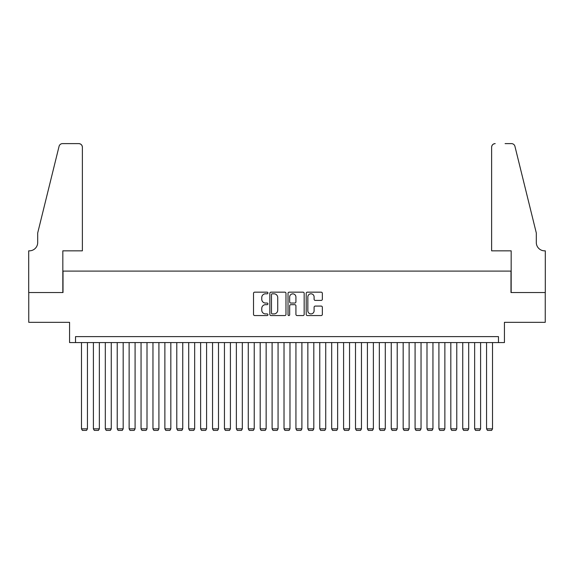 <?xml version="1.0" encoding="UTF-8"?>
<svg xmlns="http://www.w3.org/2000/svg" width="574" height="574" viewBox="0 0 574 574"><rect width="100%" height="100%" fill="white"/><g stroke="black" fill="none" stroke-linecap="round" stroke-linejoin="round"><path stroke-width="0.86" d="M267.936 292.984A0.818 0.818 0 0 0 267.118 292.166L254.691 292.166A1.17 1.17 0 0 0 253.521 293.336L253.521 314.387A1.17 1.17 0 0 0 254.691 315.557L267.118 315.557A0.818 0.818 0 0 0 267.936 314.731A0.818 0.818 0 0 0 267.118 313.913L265.511 313.913A3.745 3.745 0 0 1 261.766 310.175L261.766 308.417A3.745 3.745 0 0 1 265.511 304.679L267.118 304.679A0.818 0.818 0 0 0 267.936 303.861A0.818 0.818 0 0 0 267.118 303.043L265.511 303.043A3.745 3.745 0 0 1 261.766 299.298L261.766 297.54A3.745 3.745 0 0 1 265.511 293.802L267.118 293.802A0.818 0.818 0 0 0 267.936 292.984M321.175 300.41A1.17 1.17 0 0 0 322.344 299.241L322.344 293.336A1.17 1.17 0 0 0 321.175 292.166L307.377 292.166A1.17 1.17 0 0 0 306.207 293.336L306.207 314.387A1.17 1.17 0 0 0 307.377 315.557L321.175 315.557A1.17 1.17 0 0 0 322.344 314.387L322.344 307.248A1.17 1.17 0 0 0 321.175 306.078L315.269 306.078A1.17 1.17 0 0 0 314.1 307.248L314.1 310.785A3.128 3.128 0 0 1 310.972 313.913A3.128 3.128 0 0 1 307.843 310.785L307.843 296.93A3.128 3.128 0 0 1 310.972 293.802A3.128 3.128 0 0 1 314.1 296.93L314.1 299.241A1.17 1.17 0 0 0 315.269 300.41L321.175 300.41M498.476 342.578L504.431 342.578L504.431 322.323L545.243 322.323L545.243 292.539L510.989 292.539L510.989 271.093L63.011 271.093L63.011 292.539L28.757 292.539L28.757 322.323L69.569 322.323L69.569 342.578L498.476 342.578L498.476 336.622L75.524 336.622L75.524 342.578M285.974 293.336A1.17 1.17 0 0 0 284.804 292.166L271.007 292.166A1.17 1.17 0 0 0 269.837 293.336L269.837 314.387A1.17 1.17 0 0 0 271.007 315.557L284.804 315.557A1.17 1.17 0 0 0 285.974 314.387L285.974 293.336M289.196 292.166L302.993 292.166A1.17 1.17 0 0 1 304.163 293.336L304.163 314.387A1.17 1.17 0 0 1 302.993 315.557L297.088 315.557A1.17 1.17 0 0 1 295.919 314.387L295.919 305.849A1.17 1.17 0 0 0 294.749 304.679L290.831 304.679A1.17 1.17 0 0 0 289.662 305.849L289.662 314.731A0.818 0.818 0 0 1 288.844 315.557A0.818 0.818 0 0 1 288.026 314.731L288.026 293.336A1.17 1.17 0 0 1 289.196 292.166M272.291 293.802A0.818 0.818 0 0 0 271.473 294.62L271.473 313.095A0.818 0.818 0 0 0 272.291 313.913L273.992 313.913A3.745 3.745 0 0 0 277.73 310.175L277.73 297.54A3.745 3.745 0 0 0 273.992 293.802L272.291 293.802M295.919 296.988A3.128 3.128 0 0 0 292.79 293.859A3.128 3.128 0 0 0 289.662 296.988L289.662 301.874A1.17 1.17 0 0 0 290.831 303.043L294.749 303.043A1.17 1.17 0 0 0 295.919 301.874L295.919 296.988M87.435 342.578L87.435 428.835L81.479 428.835L81.479 342.578M87.435 428.835L86.545 430.385L82.376 430.385L81.479 428.835M82.376 250.838L82.376 147.188A3.573 3.573 0 0 0 78.796 143.615L62.537 143.615A3.573 3.573 0 0 0 59.065 146.334L37.697 232.972L37.697 242.501A8.337 8.337 0 0 1 29.353 250.838L28.7 250.838L28.7 292.539L62.831 292.539L62.831 250.838L82.376 250.838L82.376 147.188C82.147 145.028 80.956 143.837 78.796 143.615L68.909 143.615M59.065 146.334C59.976 144.368 59.976 144.368 59.065 146.334C59.976 144.368 59.976 144.368 59.065 146.334M37.697 242.501A8.337 8.337 0 0 1 29.353 250.838M491.624 250.838L491.624 147.188L491.624 250.838L511.169 250.838L511.169 292.539L545.3 292.539L545.3 250.838L544.647 250.838A8.337 8.337 0 0 1 536.303 242.501A8.337 8.337 0 0 0 544.647 250.838M529.752 206.403L514.935 146.334L536.303 232.972L536.303 242.501M505.091 143.615L511.463 143.615A3.573 3.573 0 0 1 514.935 146.334C514.024 144.368 514.024 144.368 514.935 146.334C514.024 144.368 514.024 144.368 514.935 146.334M495.204 143.615A3.573 3.573 0 0 0 491.624 147.188C491.853 145.028 493.044 143.837 495.204 143.615M99.352 342.578L99.352 428.835L93.397 428.835L93.397 342.578M99.352 428.835L98.455 430.385L94.287 430.385L93.397 428.835M111.263 342.578L111.263 428.835L105.307 428.835L105.307 342.578M111.263 428.835L110.373 430.385L106.204 430.385L105.307 428.835M123.18 342.578L123.18 428.835L117.225 428.835L117.225 342.578M123.18 428.835L122.284 430.385L118.115 430.385L117.225 428.835M135.091 342.578L135.091 428.835L129.136 428.835L129.136 342.578M135.091 428.835L134.201 430.385L130.033 430.385L129.136 428.835M147.009 342.578L147.009 428.835L141.053 428.835L141.053 342.578M147.009 428.835L146.112 430.385L141.943 430.385L141.053 428.835M158.919 342.578L158.919 428.835L152.964 428.835L152.964 342.578M158.919 428.835L158.029 430.385L153.861 430.385L152.964 428.835M170.837 342.578L170.837 428.835L164.882 428.835L164.882 342.578M170.837 428.835L169.94 430.385L165.771 430.385L164.882 428.835M182.747 342.578L182.747 428.835L176.792 428.835L176.792 342.578M182.747 428.835L181.858 430.385L177.689 430.385L176.792 428.835M194.665 342.578L194.665 428.835L188.71 428.835L188.71 342.578M194.665 428.835L193.768 430.385L189.599 430.385L188.71 428.835M206.583 342.578L206.583 428.835L200.62 428.835L200.62 342.578M206.583 428.835L205.686 430.385L201.517 430.385L200.62 428.835M218.493 342.578L218.493 428.835L212.538 428.835L212.538 342.578M218.493 428.835L217.596 430.385L213.428 430.385L212.538 428.835M230.411 342.578L230.411 428.835L224.448 428.835L224.448 342.578M230.411 428.835L229.514 430.385L225.345 430.385L224.448 428.835M242.321 342.578L242.321 428.835L236.366 428.835L236.366 342.578M242.321 428.835L241.432 430.385L237.256 430.385L236.366 428.835M254.239 342.578L254.239 428.835L248.277 428.835L248.277 342.578M254.239 428.835L253.342 430.385L249.173 430.385L248.277 428.835M266.149 342.578L266.149 428.835L260.194 428.835L260.194 342.578M266.149 428.835L265.26 430.385L261.084 430.385L260.194 428.835M278.067 342.578L278.067 428.835L272.105 428.835L272.105 342.578M278.067 428.835L277.17 430.385L273.002 430.385L272.105 428.835M289.978 342.578L289.978 428.835L284.022 428.835L284.022 342.578M289.978 428.835L289.088 430.385L284.912 430.385L284.022 428.835M301.895 342.578L301.895 428.835L295.933 428.835L295.933 342.578M301.895 428.835L300.998 430.385L296.83 430.385L295.933 428.835M313.806 342.578L313.806 428.835L307.851 428.835L307.851 342.578M313.806 428.835L312.916 430.385L308.74 430.385L307.851 428.835M325.723 342.578L325.723 428.835L319.761 428.835L319.761 342.578M325.723 428.835L324.827 430.385L320.658 430.385L319.761 428.835M337.634 342.578L337.634 428.835L331.679 428.835L331.679 342.578M337.634 428.835L336.744 430.385L332.568 430.385L331.679 428.835M349.552 342.578L349.552 428.835L343.589 428.835L343.589 342.578M349.552 428.835L348.655 430.385L344.486 430.385L343.589 428.835M361.462 342.578L361.462 428.835L355.507 428.835L355.507 342.578M361.462 428.835L360.572 430.385L356.404 430.385L355.507 428.835M373.38 342.578L373.38 428.835L367.417 428.835L367.417 342.578M373.38 428.835L372.483 430.385L368.314 430.385L367.417 428.835M385.29 342.578L385.29 428.835L379.335 428.835L379.335 342.578M385.29 428.835L384.401 430.385L380.232 430.385L379.335 428.835M397.208 342.578L397.208 428.835L391.253 428.835L391.253 342.578M397.208 428.835L396.311 430.385L392.142 430.385L391.253 428.835M409.119 342.578L409.119 428.835L403.163 428.835L403.163 342.578M409.119 428.835L408.229 430.385L404.06 430.385L403.163 428.835M421.036 342.578L421.036 428.835L415.081 428.835L415.081 342.578M421.036 428.835L420.139 430.385L415.971 430.385L415.081 428.835M432.947 342.578L432.947 428.835L426.991 428.835L426.991 342.578M432.947 428.835L432.057 430.385L427.888 430.385L426.991 428.835M444.864 342.578L444.864 428.835L438.909 428.835L438.909 342.578M444.864 428.835L443.967 430.385L439.799 430.385L438.909 428.835M456.775 342.578L456.775 428.835L450.82 428.835L450.82 342.578M456.775 428.835L455.885 430.385L451.716 430.385L450.82 428.835M468.693 342.578L468.693 428.835L462.737 428.835L462.737 342.578M468.693 428.835L467.796 430.385L463.627 430.385L462.737 428.835M480.603 342.578L480.603 428.835L474.648 428.835L474.648 342.578M480.603 428.835L479.713 430.385L475.545 430.385L474.648 428.835M492.521 342.578L492.521 428.835L486.565 428.835L486.565 342.578M492.521 428.835L491.624 430.385L487.455 430.385L486.565 428.835"/></g></svg>
